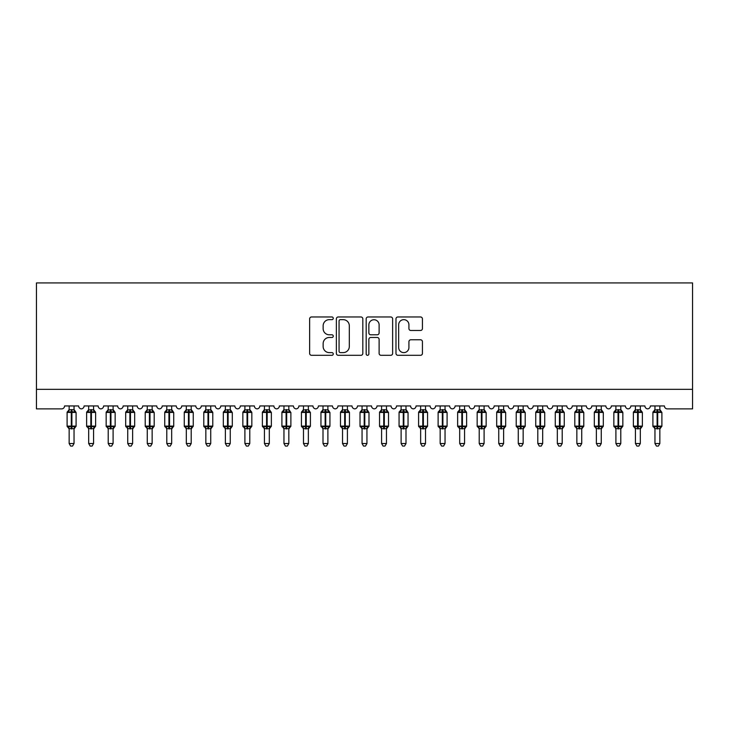 <?xml version="1.0" encoding="UTF-8"?>
<svg xmlns="http://www.w3.org/2000/svg" width="729" height="729" viewBox="0 0 729 729"><rect width="100%" height="100%" fill="white"/><g stroke="black" fill="none" stroke-linecap="round" stroke-linejoin="round"><path stroke-width="1.09" d="M333.262 318.309A1.34 1.34 0 0 0 331.914 316.969L311.547 316.969A1.914 1.914 0 0 0 309.634 318.883L309.634 353.392A1.914 1.914 0 0 0 311.547 355.305L331.914 355.305A1.34 1.34 0 0 0 333.262 353.966A1.34 1.34 0 0 0 331.914 352.617L329.28 352.617A6.133 6.133 0 0 1 323.147 346.485L323.147 343.614A6.133 6.133 0 0 1 329.28 337.481L331.914 337.481A1.34 1.34 0 0 0 333.262 336.133A1.34 1.34 0 0 0 331.914 334.793L329.28 334.793A6.133 6.133 0 0 1 323.147 328.661L323.147 325.79A6.133 6.133 0 0 1 329.28 319.657L331.914 319.657A1.34 1.34 0 0 0 333.262 318.309M420.515 330.483A1.914 1.914 0 0 0 422.428 328.569L422.428 318.883A1.914 1.914 0 0 0 420.515 316.969L397.897 316.969A1.914 1.914 0 0 0 395.984 318.883L395.984 353.392A1.914 1.914 0 0 0 397.897 355.305L420.515 355.305A1.914 1.914 0 0 0 422.428 353.392L422.428 341.691A1.914 1.914 0 0 0 420.515 339.778L410.837 339.778A1.914 1.914 0 0 0 408.923 341.691L408.923 347.496A5.13 5.13 0 0 1 403.793 352.617A5.13 5.13 0 0 1 398.663 347.496L398.663 324.779A5.13 5.13 0 0 1 403.793 319.657A5.13 5.13 0 0 1 408.923 324.779L408.923 328.569A1.914 1.914 0 0 0 410.837 330.483L420.515 330.483M692.55 389.35L692.55 282.925L36.45 282.925L36.45 408.878L61.637 408.878A2.925 2.925 0 0 0 64.571 405.944L78.632 405.944A2.925 2.925 0 0 0 81.366 408.869A2.925 2.925 0 0 0 84.099 405.944L98.151 405.944A2.925 2.925 0 0 0 100.884 408.869A2.925 2.925 0 0 0 103.618 405.944L117.679 405.944A2.925 2.925 0 0 0 120.413 408.869A2.925 2.925 0 0 0 123.146 405.944L137.207 405.944A2.925 2.925 0 0 0 139.941 408.869A2.925 2.925 0 0 0 142.674 405.944L156.735 405.944A2.925 2.925 0 0 0 159.469 408.869A2.925 2.925 0 0 0 162.203 405.944L176.263 405.944A2.925 2.925 0 0 0 178.997 408.869A2.925 2.925 0 0 0 181.731 405.944L195.791 405.944A2.925 2.925 0 0 0 198.525 408.869A2.925 2.925 0 0 0 201.259 405.944L215.319 405.944A2.925 2.925 0 0 0 218.053 408.869A2.925 2.925 0 0 0 220.787 405.944L234.838 405.944A2.925 2.925 0 0 0 237.572 408.869A2.925 2.925 0 0 0 240.306 405.944L254.366 405.944A2.925 2.925 0 0 0 257.1 408.869A2.925 2.925 0 0 0 259.834 405.944L273.894 405.944A2.925 2.925 0 0 0 276.628 408.869A2.925 2.925 0 0 0 279.362 405.944L293.423 405.944A2.925 2.925 0 0 0 296.156 408.869A2.925 2.925 0 0 0 298.89 405.944L312.951 405.944A2.925 2.925 0 0 0 315.684 408.869A2.925 2.925 0 0 0 318.418 405.944L332.479 405.944A2.925 2.925 0 0 0 335.212 408.869A2.925 2.925 0 0 0 337.946 405.944L352.007 405.944A2.925 2.925 0 0 0 354.741 408.869A2.925 2.925 0 0 0 357.474 405.944L371.526 405.944A2.925 2.925 0 0 0 374.259 408.869A2.925 2.925 0 0 0 376.993 405.944L391.054 405.944A2.925 2.925 0 0 0 393.788 408.869A2.925 2.925 0 0 0 396.521 405.944L410.582 405.944A2.925 2.925 0 0 0 413.316 408.869A2.925 2.925 0 0 0 416.049 405.944L430.11 405.944A2.925 2.925 0 0 0 432.844 408.869A2.925 2.925 0 0 0 435.577 405.944L449.638 405.944A2.925 2.925 0 0 0 452.372 408.869A2.925 2.925 0 0 0 455.106 405.944L469.166 405.944A2.925 2.925 0 0 0 471.9 408.869A2.925 2.925 0 0 0 474.634 405.944L488.694 405.944A2.925 2.925 0 0 0 491.428 408.869A2.925 2.925 0 0 0 494.162 405.944L508.213 405.944A2.925 2.925 0 0 0 510.947 408.869A2.925 2.925 0 0 0 513.681 405.944L527.741 405.944A2.925 2.925 0 0 0 530.475 408.869A2.925 2.925 0 0 0 533.209 405.944L547.269 405.944A2.925 2.925 0 0 0 550.003 408.869A2.925 2.925 0 0 0 552.737 405.944L566.798 405.944A2.925 2.925 0 0 0 569.531 408.869A2.925 2.925 0 0 0 572.265 405.944L586.326 405.944A2.925 2.925 0 0 0 589.059 408.869A2.925 2.925 0 0 0 591.793 405.944L605.854 405.944A2.925 2.925 0 0 0 608.587 408.869A2.925 2.925 0 0 0 611.321 405.944L625.382 405.944A2.925 2.925 0 0 0 628.116 408.869A2.925 2.925 0 0 0 630.849 405.944L644.901 405.944A2.925 2.925 0 0 0 647.634 408.869A2.925 2.925 0 0 0 650.368 405.944L664.429 405.944A2.925 2.925 0 0 0 667.363 408.878L692.55 408.878L692.55 389.35L36.45 389.35M362.823 318.883A1.914 1.914 0 0 0 360.91 316.969L338.292 316.969A1.914 1.914 0 0 0 336.37 318.883L336.37 353.392A1.914 1.914 0 0 0 338.292 355.305L360.91 355.305A1.914 1.914 0 0 0 362.823 353.392L362.823 318.883M368.09 316.969L390.708 316.969A1.914 1.914 0 0 1 392.63 318.883L392.63 353.392A1.914 1.914 0 0 1 390.708 355.305L381.03 355.305A1.914 1.914 0 0 1 379.116 353.392L379.116 339.395A1.914 1.914 0 0 0 377.194 337.481L370.779 337.481A1.914 1.914 0 0 0 368.865 339.395L368.865 353.966A1.34 1.34 0 0 1 367.516 355.305A1.34 1.34 0 0 1 366.177 353.966L366.177 318.883A1.914 1.914 0 0 1 368.09 316.969M340.397 319.657A1.34 1.34 0 0 0 339.058 320.997L339.058 351.278A1.34 1.34 0 0 0 340.397 352.617L343.177 352.617A6.133 6.133 0 0 0 349.309 346.485L349.309 325.79A6.133 6.133 0 0 0 343.177 319.657L340.397 319.657M379.116 324.879A5.13 5.13 0 0 0 373.986 319.749A5.13 5.13 0 0 0 368.865 324.879L368.865 332.88A1.914 1.914 0 0 0 370.779 334.793L377.194 334.793A1.914 1.914 0 0 0 379.116 332.88L379.116 324.879M74.039 405.944L74.039 409.826A2.151 2.05 180 0 0 75.169 411.621L74.75 412.249L71.889 411.557L68.453 412.249L67.751 411.521A0.975 0.975 0 0 0 67.104 412.441L67.104 426.11A0.975 0.975 0 0 0 67.751 427.021L68.453 426.301L71.305 426.984L74.75 426.301L75.169 426.93A2.151 2.05 -0 0 0 74.039 428.725L69.155 428.625L69.155 443.533L74.039 443.533L74.039 428.716M69.155 405.944L69.155 409.917L71.305 409.625L71.305 426.11L76.089 426.11L76.089 412.441L67.104 412.441L67.104 426.11L71.305 426.11L71.305 428.916M71.305 409.625L74.039 409.826M68.453 412.249L69.155 409.917M74.039 409.917L74.75 412.249M68.453 426.301L69.155 428.625M74.75 426.301L74.039 428.625M74.039 443.533L72.572 446.075L70.622 446.075L69.155 443.533M74.039 429.044L76.089 426.11A0.975 0.975 0 0 1 76.035 426.429M69.155 428.725L69.155 428.725A2.151 2.05 -0 0 0 68.034 426.93L68.034 426.93M93.567 405.944L93.567 409.826A2.151 2.05 180 0 0 94.697 411.621L94.278 412.249L91.417 411.557L87.972 412.249L87.27 411.521A0.975 0.975 0 0 0 86.633 412.441L86.633 426.11A0.975 0.975 0 0 0 87.27 427.021L86.633 426.11L95.617 426.11L95.617 412.441L94.98 411.521A0.975 0.975 0 0 1 95.253 411.685M93.567 429.044L95.617 426.11A0.975 0.975 0 0 1 95.563 426.429M88.683 428.725L88.683 428.725A2.151 2.05 -0 0 0 87.553 426.93L87.972 426.301L90.833 426.984L94.278 426.301L94.697 426.93A2.151 2.05 -0 0 0 93.567 428.725L88.683 428.625L88.683 443.533L93.567 443.533L93.567 428.716M113.095 405.944L113.095 409.826A2.151 2.05 180 0 0 114.216 411.621L113.797 412.249L110.945 411.557L107.5 412.249L106.799 411.521A0.975 0.975 0 0 0 106.161 412.441L106.161 426.11A0.975 0.975 0 0 0 106.799 427.021L106.161 426.11L115.146 426.11A0.975 0.975 0 0 1 115.091 426.429M108.211 428.725L108.211 428.725A2.151 2.05 -0 0 0 107.081 426.93L107.5 426.301L110.361 426.984L113.797 426.301L114.216 426.93A2.151 2.05 -0 0 0 113.095 428.725L108.211 428.625L108.211 443.533L113.095 443.533L113.095 428.716M133.006 410.737L134.027 411.521A0.975 0.975 0 0 1 134.309 411.685M132.623 405.944L132.623 409.826A2.151 2.05 180 0 0 133.744 411.621L133.325 412.249L130.473 411.557L127.028 412.249L126.327 411.521A0.975 0.975 0 0 0 125.689 412.441L125.689 426.11A0.975 0.975 0 0 0 126.327 427.021L125.689 426.11L134.674 426.11A0.975 0.975 0 0 1 134.619 426.429M127.739 428.725L127.739 428.725A2.151 2.05 -0 0 0 126.609 426.93L127.028 426.301L129.89 426.984L133.325 426.301L133.744 426.93A2.151 2.05 -0 0 0 132.623 428.725L127.739 428.625L127.739 443.533L132.623 443.533L132.623 428.716M152.142 405.944L152.142 409.826A2.151 2.05 180 0 0 153.272 411.621L152.853 412.249L150.001 411.557L146.556 412.249L145.855 411.521A0.975 0.975 0 0 0 145.217 412.441L145.217 426.11A0.975 0.975 0 0 0 145.855 427.021L145.217 426.11L154.193 426.11A0.975 0.975 0 0 1 154.147 426.429M147.267 428.725L147.267 428.725A2.151 2.05 -0 0 0 146.137 426.93L146.556 426.301L149.409 426.984L152.853 426.301L153.272 426.93A2.151 2.05 -0 0 0 152.142 428.725L147.267 428.625L147.267 443.533L152.142 443.533L152.142 428.716M88.683 429.044L87.553 426.93M88.683 405.944L88.683 409.917L93.567 409.826M87.972 412.249L88.683 409.917M93.567 409.917L94.278 412.249M87.972 426.301L88.683 428.625M94.278 426.301L93.567 428.625M93.567 443.533L92.1 446.075L90.15 446.075L88.683 443.533M108.211 429.044L107.081 426.93M113.095 429.044L115.146 426.11L115.146 412.441L106.161 412.441L107.819 410.737M108.211 405.944L108.211 409.917L113.095 409.826M107.5 412.249L108.211 409.917M113.095 409.917L113.797 412.249M107.5 426.301L108.211 428.625M113.797 426.301L113.095 428.625M113.095 443.533L111.628 446.075L109.678 446.075L108.211 443.533M127.739 429.044L126.609 426.93M132.623 429.044L134.674 426.11L134.674 412.441L125.689 412.441L127.347 410.737M127.739 405.944L127.739 409.917L132.623 409.826M127.028 412.249L127.739 409.917M132.623 409.917L133.325 412.249M127.028 426.301L127.739 428.625M133.325 426.301L132.623 428.625M132.623 443.533L131.156 446.075L129.206 446.075L127.739 443.533M147.267 429.044L146.137 426.93M152.142 429.044L154.193 426.11L154.193 412.441L145.217 412.441L146.875 410.737M147.267 405.944L147.267 409.917L152.142 409.826M146.556 412.249L147.267 409.917M152.151 409.917L152.853 412.249M146.556 426.301L147.267 428.625M152.853 426.301L152.151 428.625M152.142 443.533L150.684 446.075L148.734 446.075L147.267 443.533M171.67 405.944L171.67 409.826A2.151 2.05 180 0 0 172.8 411.621L172.381 412.249L169.529 411.557L166.084 412.249L165.383 411.521A0.975 0.975 0 0 0 164.745 412.441L164.745 426.11A0.975 0.975 0 0 0 165.383 427.021L164.745 426.11L173.721 426.11A0.975 0.975 0 0 1 173.666 426.429M166.795 428.725L166.795 428.725A2.151 2.05 -0 0 0 165.665 426.93L166.084 426.301L168.937 426.984L172.381 426.301L172.8 426.93A2.151 2.05 -0 0 0 171.67 428.725L166.786 428.625L166.795 443.533L171.67 443.533L171.67 428.716M166.795 429.044L165.665 426.93M171.67 429.044L173.721 426.11L173.721 412.441L164.745 412.441L166.403 410.737M166.795 405.944L166.786 409.917L171.67 409.826M166.084 412.249L166.786 409.917M171.67 409.917L172.381 412.249M166.084 426.301L166.786 428.625M172.381 426.301L171.67 428.625M171.67 443.533L170.203 446.075L168.253 446.075L166.795 443.533M191.198 405.944L191.198 409.826A2.151 2.05 180 0 0 192.328 411.621L191.909 412.249L189.048 411.557L185.613 412.249L184.911 411.521A0.975 0.975 0 0 0 184.264 412.441L184.264 426.11A0.975 0.975 0 0 0 184.911 427.021L184.264 426.11L193.249 426.11A0.975 0.975 0 0 1 193.194 426.429M186.314 428.725L186.314 428.725A2.151 2.05 -0 0 0 185.193 426.93L185.613 426.301L188.465 426.984L191.909 426.301L192.328 426.93A2.151 2.05 -0 0 0 191.198 428.725L186.314 428.625L186.314 443.533L191.198 443.533L191.198 428.716M186.314 429.044L185.193 426.93M191.198 429.044L193.249 426.11L193.249 412.441L184.264 412.441L185.931 410.737M186.314 405.944L186.314 409.917L191.198 409.826M185.613 412.249L186.314 409.917M191.198 409.917L191.909 412.249M185.613 426.301L186.314 428.625M191.909 426.301L191.198 428.625M191.198 443.533L189.731 446.075L187.781 446.075L186.314 443.533M211.118 410.737L212.139 411.521A0.975 0.975 0 0 1 212.421 411.685M210.727 405.944L210.727 409.826A2.151 2.05 180 0 0 211.857 411.621L211.437 412.249L208.576 411.557L205.141 412.249L204.439 411.521A0.975 0.975 0 0 0 203.792 412.441L203.792 426.11A0.975 0.975 0 0 0 204.439 427.021L203.792 426.11L212.777 426.11A0.975 0.975 0 0 1 212.722 426.429M205.842 428.725L205.842 428.725A2.151 2.05 -0 0 0 204.721 426.93L205.141 426.301L207.993 426.984L211.437 426.301L211.857 426.93A2.151 2.05 -0 0 0 210.727 428.725L205.842 428.625L205.842 443.533L210.727 443.533L210.727 428.716M205.842 429.044L204.721 426.93M210.727 429.044L212.777 426.11L212.777 412.441L203.792 412.441L205.46 410.737M205.842 405.944L205.842 409.917L210.727 409.826M205.141 412.249L205.842 409.917M210.727 409.917L211.437 412.249M205.141 426.301L205.842 428.625M211.437 426.301L210.727 428.625M210.727 443.533L209.259 446.075L207.309 446.075L205.842 443.533M230.255 405.944L230.255 409.826A2.151 2.05 180 0 0 231.385 411.621L230.965 412.249L228.104 411.557L224.66 412.249L223.958 411.521A0.975 0.975 0 0 0 223.32 412.441L223.32 426.11A0.975 0.975 0 0 0 223.958 427.021L223.32 426.11L232.305 426.11A0.975 0.975 0 0 1 232.25 426.429M225.37 428.725L225.37 428.725A2.151 2.05 -0 0 0 224.24 426.93L224.66 426.301L227.521 426.984L230.965 426.301L231.385 426.93A2.151 2.05 -0 0 0 230.255 428.725L225.37 428.625L225.37 443.533L230.255 443.533L230.255 428.716M225.37 429.044L224.24 426.93M230.255 429.044L232.305 426.11L232.305 412.441L223.32 412.441L224.988 410.737M225.37 405.944L225.37 409.917L230.255 409.826M224.66 412.249L225.37 409.917M230.255 409.917L230.965 412.249M224.66 426.301L225.37 428.625M230.965 426.301L230.255 428.625M230.255 443.533L228.788 446.075L226.837 446.075L225.37 443.533M250.165 410.737L251.186 411.521A0.975 0.975 0 0 1 251.469 411.685M249.783 405.944L249.783 409.826A2.151 2.05 180 0 0 250.904 411.621L250.484 412.249L247.632 411.557L244.188 412.249L243.486 411.521A0.975 0.975 0 0 0 242.848 412.441L242.848 426.11A0.975 0.975 0 0 0 243.486 427.021L242.848 426.11L251.833 426.11A0.975 0.975 0 0 1 251.778 426.429M244.898 428.725L244.898 428.725A2.151 2.05 -0 0 0 243.768 426.93L244.188 426.301L247.049 426.984L250.484 426.301L250.904 426.93A2.151 2.05 -0 0 0 249.783 428.725L244.898 428.625L244.898 443.533L249.783 443.533L249.783 428.716M244.898 429.044L243.768 426.93M249.783 429.044L251.833 426.11L251.833 412.441L242.848 412.441L244.507 410.737M244.898 405.944L244.898 409.917L249.783 409.826M244.188 412.249L244.898 409.917M249.783 409.917L250.484 412.249M244.188 426.301L244.898 428.625M250.484 426.301L249.783 428.625M249.783 443.533L248.316 446.075L246.366 446.075L244.898 443.533M269.311 405.944L269.311 409.826A2.151 2.05 180 0 0 270.432 411.621L270.012 412.249L267.16 411.557L263.716 412.249L263.014 411.521A0.975 0.975 0 0 0 262.376 412.441L262.376 426.11A0.975 0.975 0 0 0 263.014 427.021L262.376 426.11L271.361 426.11A0.975 0.975 0 0 1 271.306 426.429M264.427 428.725L264.427 428.725A2.151 2.05 -0 0 0 263.297 426.93L263.716 426.301L266.577 426.984L270.012 426.301L270.432 426.93A2.151 2.05 -0 0 0 269.311 428.725L264.427 428.625L264.427 443.533L269.311 443.533L269.311 428.716M264.427 429.044L263.297 426.93M269.311 429.044L271.361 426.11L271.361 412.441L262.376 412.441L264.035 410.737M264.427 405.944L264.427 409.917L269.311 409.826M263.716 412.249L264.427 409.917M269.311 409.917L270.012 412.249M263.716 426.301L264.427 428.625M270.012 426.301L269.311 428.625M269.311 443.533L267.844 446.075L265.894 446.075L264.427 443.533M288.83 405.944L288.83 409.826A2.151 2.05 180 0 0 289.96 411.621L289.541 412.249L286.688 411.557L283.244 412.249L282.542 411.521A0.975 0.975 0 0 0 281.904 412.441L281.904 426.11A0.975 0.975 0 0 0 282.542 427.021L281.904 426.11L290.88 426.11A0.975 0.975 0 0 1 290.835 426.429M283.955 428.725L283.955 428.725A2.151 2.05 -0 0 0 282.825 426.93L283.244 426.301L286.096 426.984L289.541 426.301L289.96 426.93A2.151 2.05 -0 0 0 288.83 428.725L283.955 428.625L283.955 443.533L288.83 443.533L288.83 428.716M283.955 429.044L282.825 426.93M288.83 429.044L290.88 426.11L290.88 412.441L281.904 412.441L283.563 410.737M283.955 405.944L283.955 409.917L288.83 409.826M283.244 412.249L283.955 409.917M288.839 409.917L289.541 412.249M283.244 426.301L283.955 428.625M289.541 426.301L288.839 428.625M288.83 443.533L287.372 446.075L285.422 446.075L283.955 443.533M308.358 405.944L308.358 409.826A2.151 2.05 180 0 0 309.488 411.621L309.069 412.249L306.216 411.557L302.772 412.249L302.07 411.521A0.975 0.975 0 0 0 301.432 412.441L301.432 426.11A0.975 0.975 0 0 0 302.07 427.021L301.432 426.11L310.408 426.11A0.975 0.975 0 0 1 310.354 426.429M303.483 428.725L303.483 428.725A2.151 2.05 -0 0 0 302.353 426.93L302.772 426.301L305.624 426.984L309.069 426.301L309.488 426.93A2.151 2.05 -0 0 0 308.358 428.725L303.474 428.625L303.483 443.533L308.358 443.533L308.358 428.716M303.483 429.044L302.353 426.93M308.358 429.044L310.408 426.11L310.408 412.441L301.432 412.441L303.091 410.737M303.483 405.944L303.474 409.917L308.358 409.826M302.772 412.249L303.474 409.917M308.358 409.917L309.069 412.249M302.772 426.301L303.474 428.625M309.069 426.301L308.358 428.625M308.358 443.533L306.891 446.075L304.941 446.075L303.483 443.533M327.886 405.944L327.886 409.826A2.151 2.05 180 0 0 329.016 411.621L328.597 412.249L325.735 411.557L322.3 412.249L321.598 411.521A0.975 0.975 0 0 0 320.951 412.441L320.951 426.11A0.975 0.975 0 0 0 321.598 427.021L320.951 426.11L329.936 426.11A0.975 0.975 0 0 1 329.882 426.429M323.002 428.725L323.002 428.725A2.151 2.05 -0 0 0 321.881 426.93L322.3 426.301L325.152 426.984L328.597 426.301L329.016 426.93A2.151 2.05 -0 0 0 327.886 428.725L323.002 428.625L323.002 443.533L327.886 443.533L327.886 428.716M323.002 429.044L321.881 426.93M327.886 429.044L329.936 426.11L329.936 412.441L320.951 412.441L323.002 409.507L321.598 411.521M323.002 405.944L323.002 409.917L327.886 409.826M322.3 412.249L323.002 409.917M327.886 409.917L328.597 412.249M322.3 426.301L323.002 428.625M328.597 426.301L327.886 428.625M327.886 443.533L326.419 446.075L324.469 446.075L323.002 443.533M347.806 410.737L348.827 411.521A0.975 0.975 0 0 1 349.109 411.685M347.414 405.944L347.414 409.826A2.151 2.05 180 0 0 348.544 411.621L348.125 412.249L345.264 411.557L341.828 412.249L341.126 411.521A0.975 0.975 0 0 0 340.479 412.441L340.479 426.11A0.975 0.975 0 0 0 341.126 427.021L340.479 426.11L349.464 426.11A0.975 0.975 0 0 1 349.41 426.429M342.53 428.725L342.53 428.725A2.151 2.05 -0 0 0 341.409 426.93L341.828 426.301L344.68 426.984L348.125 426.301L348.544 426.93A2.151 2.05 -0 0 0 347.414 428.725L342.53 428.625L342.53 443.533L347.414 443.533L347.414 428.716M342.53 429.044L341.409 426.93M347.414 429.044L349.464 426.11L349.464 412.441L340.479 412.441L342.147 410.737M342.53 405.944L342.53 409.917L347.414 409.826M341.828 412.249L342.53 409.917M347.414 409.917L348.125 412.249M341.828 426.301L342.53 428.625M348.125 426.301L347.414 428.625M347.414 443.533L345.947 446.075L343.997 446.075L342.53 443.533M366.942 405.944L366.942 409.826A2.151 2.05 180 0 0 368.072 411.621L367.653 412.249L364.792 411.557L361.347 412.249L360.645 411.521A0.975 0.975 0 0 0 360.008 412.441L360.008 426.11A0.975 0.975 0 0 0 360.645 427.021L360.008 426.11L368.992 426.11A0.975 0.975 0 0 1 368.938 426.429M362.058 428.725L362.058 428.725A2.151 2.05 -0 0 0 360.928 426.93L361.347 426.301L364.208 426.984L367.653 426.301L368.072 426.93A2.151 2.05 -0 0 0 366.942 428.725L362.058 428.625L362.058 443.533L366.942 443.533L366.942 428.716M362.058 429.044L360.928 426.93M366.942 429.044L368.992 426.11L368.992 412.441L360.008 412.441L361.675 410.737M362.058 405.944L362.058 409.917L366.942 409.826M361.347 412.249L362.058 409.917M366.942 409.917L367.653 412.249M361.347 426.301L362.058 428.625M367.653 426.301L366.942 428.625M366.942 443.533L365.475 446.075L363.525 446.075L362.058 443.533M386.47 405.944L386.47 409.826A2.151 2.05 180 0 0 387.591 411.621L387.172 412.249L384.32 411.557L380.875 412.249L380.173 411.521A0.975 0.975 0 0 0 379.536 412.441L379.536 426.11A0.975 0.975 0 0 0 380.173 427.021L379.536 426.11L388.521 426.11A0.975 0.975 0 0 1 388.466 426.429M381.586 428.725L381.586 428.725A2.151 2.05 -0 0 0 380.456 426.93L380.875 426.301L383.736 426.984L387.172 426.301L387.591 426.93A2.151 2.05 -0 0 0 386.47 428.725L381.586 428.625L381.586 443.533L386.47 443.533L386.47 428.716M381.586 429.044L380.456 426.93M386.47 429.044L388.521 426.11L388.521 412.441L379.536 412.441L381.194 410.737M381.586 405.944L381.586 409.917L386.47 409.826M380.875 412.249L381.586 409.917M386.47 409.917L387.172 412.249M380.875 426.301L381.586 428.625M387.172 426.301L386.47 428.625M386.47 443.533L385.003 446.075L383.053 446.075L381.586 443.533M405.998 405.944L405.998 409.826A2.151 2.05 180 0 0 407.119 411.621L406.7 412.249L403.848 411.557L400.403 412.249L399.702 411.521A0.975 0.975 0 0 0 399.064 412.441L399.064 426.11A0.975 0.975 0 0 0 399.702 427.021L399.064 426.11L408.049 426.11A0.975 0.975 0 0 1 407.994 426.429M401.114 428.725L401.114 428.725A2.151 2.05 -0 0 0 399.984 426.93L400.403 426.301L403.265 426.984L406.7 426.301L407.119 426.93A2.151 2.05 -0 0 0 405.998 428.725L401.114 428.625L401.114 443.533L405.998 443.533L405.998 428.716M401.114 429.044L399.984 426.93M405.998 429.044L408.049 426.11L408.049 412.441L399.064 412.441L400.722 410.737M401.114 405.944L401.114 409.917L405.998 409.826M400.403 412.249L401.114 409.917M405.998 409.917L406.7 412.249M400.403 426.301L401.114 428.625M406.7 426.301L405.998 428.625M405.998 443.533L404.531 446.075L402.581 446.075L401.114 443.533M425.517 405.944L425.517 409.826A2.151 2.05 180 0 0 426.647 411.621L426.228 412.249L423.376 411.557L419.931 412.249L419.23 411.521A0.975 0.975 0 0 0 418.592 412.441L418.592 426.11A0.975 0.975 0 0 0 419.23 427.021L418.592 426.11L427.568 426.11A0.975 0.975 0 0 1 427.522 426.429M420.642 428.725L420.642 428.725A2.151 2.05 -0 0 0 419.512 426.93L419.931 426.301L422.784 426.984L426.228 426.301L426.647 426.93A2.151 2.05 -0 0 0 425.517 428.725L420.642 428.625L420.642 443.533L425.517 443.533L425.517 428.716M420.642 429.044L419.512 426.93M425.517 429.044L427.568 426.11L427.568 412.441L418.592 412.441L420.25 410.737M420.642 405.944L420.642 409.917L425.517 409.826M419.931 412.249L420.642 409.917M425.526 409.917L426.228 412.249M419.931 426.301L420.642 428.625M426.228 426.301L425.526 428.625M425.517 443.533L424.059 446.075L422.109 446.075L420.642 443.533M445.045 405.944L445.045 409.826A2.151 2.05 180 0 0 446.175 411.621L445.756 412.249L442.904 411.557L439.459 412.249L438.758 411.521A0.975 0.975 0 0 0 438.12 412.441L438.12 426.11A0.975 0.975 0 0 0 438.758 427.021L438.12 426.11L447.096 426.11A0.975 0.975 0 0 1 447.041 426.429M440.17 428.725L440.17 428.725A2.151 2.05 -0 0 0 439.04 426.93L439.459 426.301L442.312 426.984L445.756 426.301L446.175 426.93A2.151 2.05 -0 0 0 445.045 428.725L440.161 428.625L440.17 443.533L445.045 443.533L445.045 428.716M440.17 429.044L439.04 426.93M445.045 429.044L447.096 426.11L447.096 412.441L438.12 412.441L439.778 410.737M440.17 405.944L440.161 409.917L445.045 409.826M439.459 412.249L440.161 409.917M445.045 409.917L445.756 412.249M439.459 426.301L440.161 428.625M445.756 426.301L445.045 428.625M445.045 443.533L443.578 446.075L441.628 446.075L440.17 443.533M464.965 410.737L465.986 411.521A0.975 0.975 0 0 1 466.268 411.685M464.573 405.944L464.573 409.826A2.151 2.05 180 0 0 465.703 411.621L465.284 412.249L462.423 411.557L458.988 412.249L458.286 411.521A0.975 0.975 0 0 0 457.639 412.441L457.639 426.11A0.975 0.975 0 0 0 458.286 427.021L457.639 426.11L466.624 426.11A0.975 0.975 0 0 1 466.569 426.429M459.689 428.725L459.689 428.725A2.151 2.05 -0 0 0 458.568 426.93L458.988 426.301L461.84 426.984L465.284 426.301L465.703 426.93A2.151 2.05 -0 0 0 464.573 428.725L459.689 428.625L459.689 443.533L464.573 443.533L464.573 428.716M459.689 429.044L458.568 426.93M464.573 429.044L466.624 426.11L466.624 412.441L457.639 412.441L459.306 410.737M459.689 405.944L459.689 409.917L464.573 409.826M458.988 412.249L459.689 409.917M464.573 409.917L465.284 412.249M458.988 426.301L459.689 428.625M465.284 426.301L464.573 428.625M464.573 443.533L463.106 446.075L461.156 446.075L459.689 443.533M484.102 405.944L484.102 409.826A2.151 2.05 180 0 0 485.232 411.621L484.812 412.249L481.951 411.557L478.516 412.249L477.814 411.521A0.975 0.975 0 0 0 477.167 412.441L477.167 426.11A0.975 0.975 0 0 0 477.814 427.021L477.167 426.11L486.152 426.11A0.975 0.975 0 0 1 486.097 426.429M479.217 428.725L479.217 428.725A2.151 2.05 -0 0 0 478.096 426.93L478.516 426.301L481.368 426.984L484.812 426.301L485.232 426.93A2.151 2.05 -0 0 0 484.102 428.725L479.217 428.625L479.217 443.533L484.102 443.533L484.102 428.716M479.217 429.044L478.096 426.93M484.102 429.044L486.152 426.11L486.152 412.441L477.167 412.441L478.835 410.737M479.217 405.944L479.217 409.917L484.102 409.826M478.516 412.249L479.217 409.917M484.102 409.917L484.812 412.249M478.516 426.301L479.217 428.625M484.812 426.301L484.102 428.625M484.102 443.533L482.634 446.075L480.684 446.075L479.217 443.533M503.63 405.944L503.63 409.826A2.151 2.05 180 0 0 504.76 411.621L504.34 412.249L501.479 411.557L498.035 412.249L497.333 411.521A0.975 0.975 0 0 0 496.695 412.441L496.695 426.11A0.975 0.975 0 0 0 497.333 427.021L496.695 426.11L505.68 426.11A0.975 0.975 0 0 1 505.625 426.429M498.745 428.725L498.745 428.725A2.151 2.05 -0 0 0 497.615 426.93L498.035 426.301L500.896 426.984L504.34 426.301L504.76 426.93A2.151 2.05 -0 0 0 503.63 428.725L498.745 428.625L498.745 443.533L503.63 443.533L503.63 428.716M498.745 429.044L497.615 426.93M503.63 429.044L505.68 426.11L505.68 412.441L496.695 412.441L498.363 410.737M498.745 405.944L498.745 409.917L503.63 409.826M498.035 412.249L498.745 409.917M503.63 409.917L504.34 412.249M498.035 426.301L498.745 428.625M504.34 426.301L503.63 428.625M503.63 443.533L502.163 446.075L500.212 446.075L498.745 443.533M523.158 405.944L523.158 409.826A2.151 2.05 180 0 0 524.279 411.621L523.859 412.249L521.007 411.557L517.563 412.249L516.861 411.521A0.975 0.975 0 0 0 516.223 412.441L516.223 426.11A0.975 0.975 0 0 0 516.861 427.021L516.223 426.11L525.208 426.11A0.975 0.975 0 0 1 525.153 426.429M518.273 428.725L518.273 428.725A2.151 2.05 -0 0 0 517.143 426.93L517.563 426.301L520.424 426.984L523.859 426.301L524.279 426.93A2.151 2.05 -0 0 0 523.158 428.725L518.273 428.625L518.273 443.533L523.158 443.533L523.158 428.716M518.273 429.044L517.143 426.93M523.158 429.044L525.208 426.11L525.208 412.441L516.223 412.441L517.882 410.737M518.273 405.944L518.273 409.917L523.158 409.826M517.563 412.249L518.273 409.917M523.158 409.917L523.859 412.249M517.563 426.301L518.273 428.625M523.859 426.301L523.158 428.625M523.158 443.533L521.691 446.075L519.741 446.075L518.273 443.533M542.686 405.944L542.686 409.826A2.151 2.05 180 0 0 543.807 411.621L543.387 412.249L540.535 411.557L537.091 412.249L536.389 411.521A0.975 0.975 0 0 0 535.751 412.441L535.751 426.11A0.975 0.975 0 0 0 536.389 427.021L535.751 426.11L544.736 426.11A0.975 0.975 0 0 1 544.681 426.429M537.802 428.725L537.802 428.725A2.151 2.05 -0 0 0 536.672 426.93L537.091 426.301L539.952 426.984L543.387 426.301L543.807 426.93A2.151 2.05 -0 0 0 542.686 428.725L537.802 428.625L537.802 443.533L542.686 443.533L542.686 428.716M537.802 429.044L536.672 426.93M542.686 429.044L544.736 426.11L544.736 412.441L535.751 412.441L537.41 410.737M537.802 405.944L537.802 409.917L542.686 409.826M537.091 412.249L537.802 409.917M542.686 409.917L543.387 412.249M537.091 426.301L537.802 428.625M543.387 426.301L542.686 428.625M542.686 443.533L541.219 446.075L539.269 446.075L537.802 443.533M562.205 405.944L562.205 409.826A2.151 2.05 180 0 0 563.335 411.621L562.916 412.249L560.063 411.557L556.619 412.249L555.917 411.521A0.975 0.975 0 0 0 555.279 412.441L555.279 426.11A0.975 0.975 0 0 0 555.917 427.021L555.279 426.11L564.255 426.11A0.975 0.975 0 0 1 564.21 426.429M557.33 428.725L557.33 428.725A2.151 2.05 -0 0 0 556.2 426.93L556.619 426.301L559.471 426.984L562.916 426.301L563.335 426.93A2.151 2.05 -0 0 0 562.205 428.725L557.33 428.625L557.33 443.533L562.205 443.533L562.205 428.716M557.33 429.044L556.2 426.93M562.205 429.044L564.255 426.11L564.255 412.441L555.279 412.441L556.938 410.737M557.33 405.944L557.33 409.917L562.205 409.826M556.619 412.249L557.33 409.917M562.214 409.917L562.916 412.249M556.619 426.301L557.33 428.625M562.916 426.301L562.214 428.625M562.205 443.533L560.747 446.075L558.797 446.075L557.33 443.533M581.733 405.944L581.733 409.826A2.151 2.05 180 0 0 582.863 411.621L582.444 412.249L579.591 411.557L576.147 412.249L575.445 411.521A0.975 0.975 0 0 0 574.807 412.441L574.807 426.11A0.975 0.975 0 0 0 575.445 427.021L574.807 426.11L583.783 426.11A0.975 0.975 0 0 1 583.729 426.429M576.858 428.725L576.858 428.725A2.151 2.05 -0 0 0 575.728 426.93L576.147 426.301L578.999 426.984L582.444 426.301L582.863 426.93A2.151 2.05 -0 0 0 581.733 428.725L576.849 428.625L576.858 443.533L581.733 443.533L581.733 428.716M576.858 429.044L575.728 426.93M581.733 429.044L583.783 426.11L583.783 412.441L574.807 412.441L576.466 410.737M576.858 405.944L576.849 409.917L581.733 409.826M576.147 412.249L576.849 409.917M581.733 409.917L582.444 412.249M576.147 426.301L576.849 428.625M582.444 426.301L581.733 428.625M581.733 443.533L580.266 446.075L578.316 446.075L576.858 443.533M601.261 405.944L601.261 409.826A2.151 2.05 180 0 0 602.391 411.621L601.972 412.249L599.11 411.557L595.675 412.249L594.973 411.521A0.975 0.975 0 0 0 594.326 412.441L594.326 426.11A0.975 0.975 0 0 0 594.973 427.021L594.326 426.11L603.311 426.11A0.975 0.975 0 0 1 603.257 426.429M596.377 428.725L596.377 428.725A2.151 2.05 -0 0 0 595.256 426.93L595.675 426.301L598.527 426.984L601.972 426.301L602.391 426.93A2.151 2.05 -0 0 0 601.261 428.725L596.377 428.625L596.377 443.533L601.261 443.533L601.261 428.716M596.377 429.044L595.256 426.93M601.261 429.044L603.311 426.11L603.311 412.441L594.326 412.441L595.994 410.737M596.377 405.944L596.377 409.917L601.261 409.826M595.675 412.249L596.377 409.917M601.261 409.917L601.972 412.249M595.675 426.301L596.377 428.625M601.972 426.301L601.261 428.625M601.261 443.533L599.794 446.075L597.844 446.075L596.377 443.533M620.789 405.944L620.789 409.826A2.151 2.05 180 0 0 621.919 411.621L621.5 412.249L618.639 411.557L615.203 412.249L614.501 411.521A0.975 0.975 0 0 0 613.854 412.441L613.854 426.11A0.975 0.975 0 0 0 614.501 427.021L613.854 426.11L622.839 426.11L622.839 412.441L622.202 411.521A0.975 0.975 0 0 1 622.484 411.685M620.789 429.044L622.839 426.11A0.975 0.975 0 0 1 622.785 426.429M615.905 428.725L615.905 428.725A2.151 2.05 -0 0 0 614.784 426.93L615.203 426.301L618.055 426.984L621.5 426.301L621.919 426.93A2.151 2.05 -0 0 0 620.789 428.725L615.905 428.625L615.905 443.533L620.789 443.533L620.789 428.716M615.905 429.044L614.784 426.93M615.905 405.944L615.905 409.917L620.789 409.826M615.203 412.249L615.905 409.917M620.789 409.917L621.5 412.249M615.203 426.301L615.905 428.625M621.5 426.301L620.789 428.625M620.789 443.533L619.322 446.075L617.372 446.075L615.905 443.533M640.317 405.944L640.317 409.826A2.151 2.05 180 0 0 641.447 411.621L641.028 412.249L638.167 411.557L634.722 412.249L634.02 411.521A0.975 0.975 0 0 0 633.383 412.441L633.383 426.11A0.975 0.975 0 0 0 634.02 427.021L633.383 426.11L642.367 426.11L642.367 412.441L641.73 411.521A0.975 0.975 0 0 1 642.003 411.685M640.317 429.044L642.367 426.11A0.975 0.975 0 0 1 642.313 426.429M635.433 428.725L635.433 428.725A2.151 2.05 -0 0 0 634.303 426.93L634.722 426.301L637.583 426.984L641.028 426.301L641.447 426.93A2.151 2.05 -0 0 0 640.317 428.725L635.433 428.625L635.433 443.533L640.317 443.533L640.317 428.716M635.433 429.044L634.303 426.93M635.433 405.944L635.433 409.917L640.317 409.826M634.722 412.249L635.433 409.917M640.317 409.917L641.028 412.249M634.722 426.301L635.433 428.625M641.028 426.301L640.317 428.625M640.317 443.533L638.85 446.075L636.9 446.075L635.433 443.533M659.845 405.944L659.845 409.826A2.151 2.05 180 0 0 660.966 411.621L660.547 412.249L657.695 411.557L654.25 412.249L653.548 411.521A0.975 0.975 0 0 0 652.911 412.441L652.911 426.11A0.975 0.975 0 0 0 653.548 427.021L652.911 426.11L661.896 426.11A0.975 0.975 0 0 1 661.841 426.429M654.961 428.725L654.961 428.725A2.151 2.05 -0 0 0 653.831 426.93L654.25 426.301L657.111 426.984L660.547 426.301L660.966 426.93A2.151 2.05 -0 0 0 659.845 428.725L654.961 428.625L654.961 443.533L659.845 443.533L659.845 428.716M654.961 429.044L653.831 426.93M659.845 429.044L661.896 426.11L661.896 412.441L652.911 412.441L654.569 410.737M654.961 405.944L654.961 409.917L659.845 409.826M654.25 412.249L654.961 409.917M659.845 409.917L660.547 412.249M654.25 426.301L654.961 428.625M660.547 426.301L659.845 428.625M659.845 443.533L658.378 446.075L656.428 446.075L654.961 443.533M71.889 428.916L71.889 409.625M68.034 411.621A2.151 2.05 180 0 0 69.155 409.816M90.833 409.625L90.833 412.441L86.633 412.441L88.3 410.737M95.617 412.441L90.833 412.441L90.833 428.916M91.417 428.916L91.417 409.625M87.553 411.621A2.151 2.05 180 0 0 88.683 409.816M110.361 409.625L110.361 428.916M110.945 428.916L110.945 409.625M107.081 411.621A2.151 2.05 180 0 0 108.211 409.816M129.89 409.625L129.89 428.916M130.473 428.916L130.473 409.625M126.609 411.621A2.151 2.05 180 0 0 127.739 409.816M149.409 409.625L149.409 428.916M150.001 428.916L150.001 409.625M146.137 411.621A2.151 2.05 180 0 0 147.267 409.816M168.937 409.625L168.937 428.916M169.529 428.916L169.529 409.625M165.665 411.621A2.151 2.05 180 0 0 166.795 409.816M188.465 409.625L188.465 428.916M189.048 428.916L189.048 409.625M185.193 411.621A2.151 2.05 180 0 0 186.314 409.816M207.993 409.625L207.993 428.916M208.576 428.916L208.576 409.625M204.721 411.621A2.151 2.05 180 0 0 205.842 409.816M227.521 409.625L227.521 428.916M228.104 428.916L228.104 409.625M224.24 411.621A2.151 2.05 180 0 0 225.37 409.816M247.049 409.625L247.049 428.916M247.632 428.916L247.632 409.625M243.768 411.621A2.151 2.05 180 0 0 244.898 409.816M266.577 409.625L266.577 428.916M267.16 428.916L267.16 409.625M263.297 411.621A2.151 2.05 180 0 0 264.427 409.816M286.096 409.625L286.096 428.916M286.688 428.916L286.688 409.625M282.825 411.621A2.151 2.05 180 0 0 283.955 409.816M305.624 409.625L305.624 428.916M306.216 428.916L306.216 409.625M302.353 411.621A2.151 2.05 180 0 0 303.483 409.816M325.152 409.625L325.152 428.916M325.735 428.916L325.735 409.625M321.881 411.621A2.151 2.05 180 0 0 323.002 409.816M344.68 409.625L344.68 428.916M345.264 428.916L345.264 409.625M341.409 411.621A2.151 2.05 180 0 0 342.53 409.816M364.208 409.625L364.208 428.916M364.792 428.916L364.792 409.625M360.928 411.621A2.151 2.05 180 0 0 362.058 409.816M383.736 409.625L383.736 428.916M384.32 428.916L384.32 409.625M380.456 411.621A2.151 2.05 180 0 0 381.586 409.816M403.265 409.625L403.265 428.916M403.848 428.916L403.848 409.625M399.984 411.621A2.151 2.05 180 0 0 401.114 409.816M422.784 409.625L422.784 428.916M423.376 428.916L423.376 409.625M419.512 411.621A2.151 2.05 180 0 0 420.642 409.816M442.312 409.625L442.312 428.916M442.904 428.916L442.904 409.625M439.04 411.621A2.151 2.05 180 0 0 440.17 409.816M461.84 409.625L461.84 428.916M462.423 428.916L462.423 409.625M458.568 411.621A2.151 2.05 180 0 0 459.689 409.816M481.368 409.625L481.368 428.916M481.951 428.916L481.951 409.625M478.096 411.621A2.151 2.05 180 0 0 479.217 409.816M500.896 409.625L500.896 428.916M501.479 428.916L501.479 409.625M497.615 411.621A2.151 2.05 180 0 0 498.745 409.816M520.424 409.625L520.424 428.916M521.007 428.916L521.007 409.625M517.143 411.621A2.151 2.05 180 0 0 518.273 409.816M539.952 409.625L539.952 428.916M540.535 428.916L540.535 409.625M536.672 411.621A2.151 2.05 180 0 0 537.802 409.816M559.471 409.625L559.471 428.916M560.063 428.916L560.063 409.625M556.2 411.621A2.151 2.05 180 0 0 557.33 409.816M578.999 409.625L578.999 428.916M579.591 428.916L579.591 409.625M575.728 411.621A2.151 2.05 180 0 0 576.858 409.816M598.527 409.625L598.527 428.916M599.11 428.916L599.11 409.625M595.256 411.621A2.151 2.05 180 0 0 596.377 409.816M618.055 409.625L618.055 412.441L613.854 412.441L615.522 410.737M622.839 412.441L618.055 412.441L618.055 428.916M618.639 428.916L618.639 409.625M614.784 411.621A2.151 2.05 180 0 0 615.905 409.816M637.583 409.625L637.583 412.441L633.383 412.441L635.05 410.737M642.367 412.441L637.583 412.441L637.583 428.916M638.167 428.916L638.167 409.625M634.303 411.621A2.151 2.05 180 0 0 635.433 409.816M657.111 409.625L657.111 428.916M657.695 428.916L657.695 409.625M653.831 411.621A2.151 2.05 180 0 0 654.961 409.816M74.039 409.507L76.089 412.441M67.104 412.441L69.155 409.507M67.104 426.11L69.155 429.044M75.451 411.521L74.431 410.737M67.751 411.521L68.772 410.737M86.633 426.11L86.633 412.441M87.27 411.521L88.683 409.507M94.98 411.521L93.567 409.507M106.161 426.11L106.161 412.441M113.095 409.507L115.146 412.441M106.799 411.521L108.211 409.507M125.689 426.11L125.689 412.441M132.623 409.507L134.674 412.441M126.327 411.521L127.739 409.507M145.217 426.11L145.217 412.441M152.142 409.507L154.193 412.441M145.855 411.521L147.267 409.507M173.721 412.441L172.062 410.737M164.745 426.11L164.745 412.441M165.383 411.521L166.795 409.507M173.083 411.521L171.67 409.507M184.264 426.11L184.264 412.441M191.198 409.507L193.249 412.441M184.911 411.521L186.314 409.507M203.792 426.11L203.792 412.441M210.727 409.507L212.777 412.441M204.439 411.521L205.842 409.507M232.305 412.441L230.637 410.737M223.32 426.11L223.32 412.441M223.958 411.521L225.37 409.507M231.667 411.521L230.255 409.507M242.848 426.11L242.848 412.441M249.783 409.507L251.833 412.441M243.486 411.521L244.898 409.507M262.376 426.11L262.376 412.441M269.311 409.507L271.361 412.441M263.014 411.521L264.427 409.507M290.88 412.441L289.222 410.737M281.904 426.11L281.904 412.441M282.542 411.521L283.955 409.507M290.242 411.521L288.83 409.507M310.408 412.441L308.75 410.737M301.432 426.11L301.432 412.441M302.07 411.521L303.483 409.507M309.77 411.521L308.358 409.507M329.936 412.441L328.278 410.737M320.951 426.11L320.951 412.441M329.298 411.521L327.886 409.507M340.479 426.11L340.479 412.441M347.414 409.507L349.464 412.441M341.126 411.521L342.53 409.507M368.992 412.441L367.325 410.737M360.008 426.11L360.008 412.441M360.645 411.521L362.058 409.507M368.355 411.521L366.942 409.507M388.521 412.441L386.853 410.737M379.536 426.11L379.536 412.441M380.173 411.521L381.586 409.507M387.874 411.521L386.47 409.507M408.049 412.441L406.381 410.737M399.064 426.11L399.064 412.441M399.702 411.521L401.114 409.507M407.402 411.521L405.998 409.507M427.568 412.441L425.909 410.737M418.592 426.11L418.592 412.441M419.23 411.521L420.642 409.507M426.93 411.521L425.517 409.507M447.096 412.441L445.437 410.737M438.12 426.11L438.12 412.441M438.758 411.521L440.17 409.507M446.458 411.521L445.045 409.507M457.639 426.11L457.639 412.441M464.573 409.507L466.624 412.441M458.286 411.521L459.689 409.507M486.152 412.441L484.493 410.737M477.167 426.11L477.167 412.441M477.814 411.521L479.217 409.507M485.514 411.521L484.102 409.507M505.68 412.441L504.012 410.737M496.695 426.11L496.695 412.441M497.333 411.521L498.745 409.507M505.042 411.521L503.63 409.507M525.208 412.441L523.54 410.737M516.223 426.11L516.223 412.441M516.861 411.521L518.273 409.507M524.561 411.521L523.158 409.507M535.751 426.11L535.751 412.441M542.686 409.507L544.736 412.441M536.389 411.521L537.802 409.507M555.279 426.11L555.279 412.441M562.205 409.507L564.255 412.441M555.917 411.521L557.33 409.507M574.807 426.11L574.807 412.441M581.733 409.507L583.783 412.441M575.445 411.521L576.858 409.507M594.326 426.11L594.326 412.441M601.261 409.507L603.311 412.441M594.973 411.521L596.377 409.507M613.854 426.11L613.854 412.441M614.501 411.521L615.905 409.507M622.202 411.521L620.789 409.507M633.383 426.11L633.383 412.441M634.02 411.521L635.433 409.507M641.73 411.521L640.317 409.507M652.911 426.11L652.911 412.441M659.845 409.507L661.896 412.441M653.548 411.521L654.961 409.507"/></g></svg>
